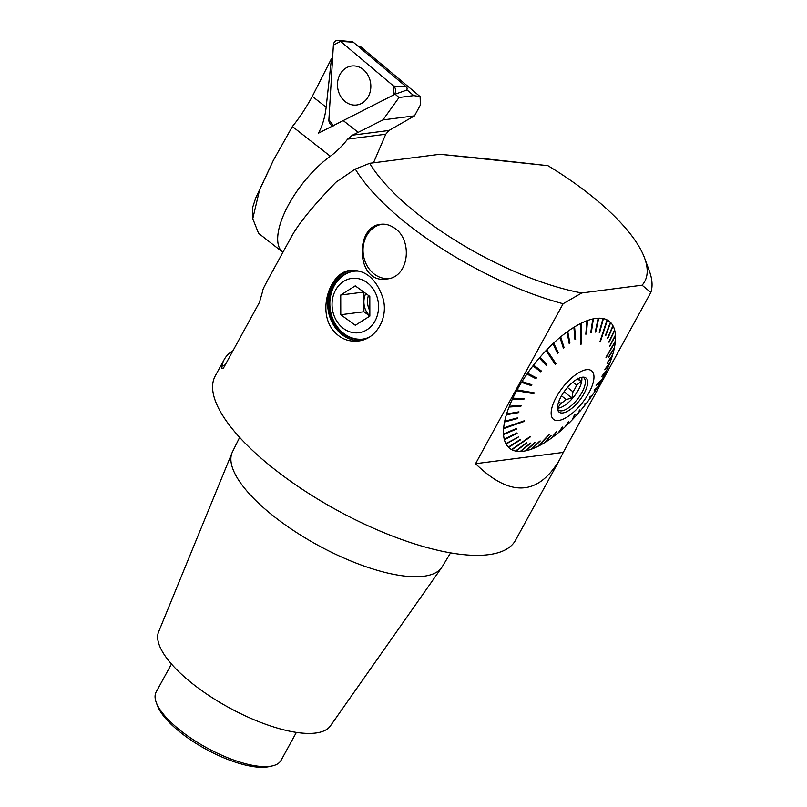 <?xml version="1.0" encoding="UTF-8"?>
<svg xmlns="http://www.w3.org/2000/svg" width="807" height="807" viewBox="0 0 807 807"><rect width="100%" height="100%" fill="white"/><g stroke="black" fill="none" stroke-linecap="round" stroke-linejoin="round"><path stroke-width="1.21" d="M558.716 401.755L560.724 403.329A17.804 7.182 128.1 0 0 566.232 399.536L561.501 395.834M531.924 163.871L484.614 158.686M642.049 285.254A160.2 55.582 28.7 0 0 644.591 258.048L649.252 270.718A171.155 59.375 -151.3 0 1 650.815 292.497M650.825 292.457L563.256 452.404M267.087 281.229L263.506 288.129A171.155 59.375 28.7 0 0 262.305 292.427L259.471 302.343L223.741 367.578L222.722 368.688L221.935 368.416L221.895 366.277A171.155 59.375 -151.3 0 1 224.215 359.529L215.277 375.86A171.155 59.375 28.7 0 0 336.892 510.145A171.155 59.375 28.7 0 0 515.532 540.246L559.614 459.738C537.987 495.982 509.984 497.324 475.616 463.753M563.215 452.485L559.614 459.738M475.555 463.692L563.125 303.735M563.236 303.765A171.155 59.375 -151.3 0 1 355.282 169.026M291.932 235.846C298.993 223.115 313.671 205.24 335.954 182.221L355.272 169.066L369.737 163.307M267.036 281.31L291.952 235.805M224.215 359.529A171.155 59.375 -151.3 0 1 232.961 350.763M333.392 330.618C316.879 311.27 329.77 271.525 350.763 270.325C365.662 269.891 376.334 278.99 382.79 297.612C388.944 317.353 376.476 339.313 358.247 341.008C348.321 342.037 340.04 338.577 333.392 330.618M393.352 227.403C413.103 238.277 409.815 277.517 386.664 278.98C356.109 284.548 354.091 226.071 380.874 224.296C385.131 223.781 389.297 224.81 393.352 227.403M450.578 552.866L442.256 566.685A119.597 41.49 -151.3 0 1 441.701 567.543A119.597 41.49 -151.3 0 1 317.726 545.139A119.597 41.49 -151.3 0 1 232.053 452.767A119.597 41.49 -151.3 0 1 232.477 451.839L239.639 437.384M441.701 567.543L330.416 725.897A98.01 34.005 -151.3 0 1 228.815 707.537A98.01 34.005 -151.3 0 1 158.606 631.841L232.053 452.767M171.477 664.01L156.175 691.952A71.198 24.704 28.7 0 0 156.215 702.393A71.198 24.704 28.7 0 0 251.592 765.127A71.198 24.704 28.7 0 0 272.262 765.924A71.198 24.704 28.7 0 0 281.078 760.335L296.381 732.393M272.262 765.924L268.963 766.65A68.464 23.756 -151.3 0 1 249.091 765.873A68.464 23.756 -151.3 0 1 157.385 705.56L156.215 702.393M581.837 292.951L641.979 285.214M644.591 258.048A160.2 55.582 28.7 0 0 547.882 165.657M581.877 292.991A160.2 55.582 28.7 0 1 369.687 163.307L439.966 154.278L547.862 165.677M563.215 303.684L581.857 292.901M642.019 285.164L650.795 292.427M547.923 165.687L531.974 163.882M439.966 154.278L484.644 158.686M368.769 337.407A34.227 28.981 82.7 0 1 362.232 339.182A34.227 28.981 82.7 0 1 342.44 333.392A34.227 28.981 82.7 0 1 343.268 274.995A34.227 28.981 82.7 0 1 353.496 271.283A34.227 28.981 82.7 0 1 360.81 271.434M360.346 340.655A35.528 30.081 82.7 0 1 341.855 334.471A35.528 30.081 82.7 0 1 337.276 330.113A35.528 30.081 82.7 0 1 328.832 294.101A35.528 30.081 82.7 0 1 351.973 270.204M354.021 271.223A34.227 28.981 -97.3 0 0 344.317 274.864A34.227 28.981 -97.3 0 0 331.395 314.77A34.227 28.981 -97.3 0 0 362.747 339.111M475.636 463.682L563.175 452.414M533.73 392.787L533.427 393.342L517.701 390.598L518.003 390.043M533.427 393.342L533.77 393.715A172.587 113.444 -80.1 0 0 534.224 392.868L517.105 389.892A80.72 32.593 -51.9 0 1 521.504 382.367L531.319 385.615L521.504 382.367M522.845 381.792L522.442 382.447M531.319 385.615A196.605 136.03 108.3 0 0 531.843 384.768L522.028 381.519A80.72 32.593 -51.9 0 1 526.961 374.045L535.868 378.675L526.961 374.045M528.272 373.591L527.758 374.327M535.868 378.675A196.605 140.257 117.5 0 0 536.443 377.847L527.546 373.207A80.72 32.593 -51.9 0 1 532.933 365.894L540.841 371.876L532.933 365.894M534.204 365.571L533.588 366.368M540.841 371.876A196.605 141.84 127.2 0 0 541.467 371.069L533.568 365.077A80.72 32.593 -51.9 0 1 539.328 358.036L546.157 365.329A196.605 140.761 136.9 0 0 546.823 364.552L539.994 357.259A80.72 32.593 -51.9 0 1 546.036 350.601L555.236 364.34A172.587 120.293 -33.8 0 0 555.932 363.614L554.954 363.927M539.994 357.259L540.488 357.935L539.883 358.631M546.51 351.307L546.732 349.875A80.72 32.593 -51.9 0 1 552.956 343.701L557.516 353.385A196.605 130.714 154.8 0 0 558.222 352.72L553.663 343.036A80.72 32.593 -51.9 0 1 559.977 337.457L563.367 348.17A196.605 121.907 162.5 0 0 564.083 347.575L560.694 336.862A80.72 32.593 -51.9 0 1 566.998 331.959L569.217 343.58A196.605 110.751 169.2 0 0 569.924 343.066L567.704 331.445A80.72 32.593 -51.9 0 1 573.898 327.299L574.967 339.686A196.605 97.425 175.1 0 0 575.653 339.263L574.584 326.875A80.72 32.593 -51.9 0 1 580.566 323.536L580.505 344.488A172.587 72.095 0.2 0 0 581.161 344.165L580.505 344.044M553.663 343.036L553.34 344.518M560.694 336.862L560.27 338.375M567.704 331.445L567.19 332.988M574.584 326.875L573.999 328.439M580.566 324.797L581.222 323.214A80.72 32.593 -51.9 0 1 586.901 320.742L585.811 334.219A196.605 65.105 -175.4 0 0 586.427 333.987L587.526 320.52A80.72 32.593 -51.9 0 1 592.812 318.967L590.734 332.726A196.605 46.624 -171.4 0 0 591.309 332.595L593.387 318.846A80.72 32.593 -51.9 0 1 598.189 318.22L595.223 332.091A196.605 26.984 -167.9 0 0 595.737 332.08L598.703 318.21A80.72 32.593 -51.9 0 1 602.96 318.533L599.208 332.343A196.605 6.496 -164.8 0 0 599.651 332.434L603.414 318.624A80.72 32.593 -51.9 0 1 607.046 319.885L599.914 341.754A172.587 12.751 18.1 0 1 600.287 341.946L607.419 320.086A80.72 32.593 -51.9 0 1 610.385 322.265L605.401 335.44A196.605 35.75 -159.3 0 1 605.694 335.732L610.677 322.558A80.72 32.593 -51.9 0 1 612.917 325.635L607.52 338.234A196.605 56.843 -156.8 0 1 607.732 338.627L613.128 326.028A80.72 32.593 -51.9 0 1 614.611 329.932L608.932 341.805A196.605 77.462 -154.5 0 1 609.053 342.289L614.732 330.416A80.72 32.593 -51.9 0 1 615.428 335.097L609.628 346.102A196.605 97.284 -152.2 0 1 609.658 346.677L615.459 335.662A80.72 32.593 -51.9 0 1 615.368 341.048L606.047 357.168A172.587 101.833 30 0 1 605.996 357.814L615.307 341.684A80.72 32.593 -51.9 0 1 614.42 347.686L608.801 356.583A196.605 133.326 -147.7 0 1 608.66 357.289L614.278 348.392A80.72 32.593 -51.9 0 1 612.614 354.909L607.308 362.595A196.605 148.972 -145.4 0 1 607.076 363.362L612.382 355.665A80.72 32.593 -51.9 0 1 609.971 362.605L605.109 369.011A196.605 162.691 -142.8 0 1 604.796 369.808L609.658 363.402A80.72 32.593 -51.9 0 1 606.521 370.655L602.244 375.709A196.605 174.282 -139.8 0 1 601.851 376.546L606.138 371.482A80.72 32.593 -51.9 0 1 602.345 378.927L596.575 384.848A172.587 161.128 44.2 0 1 596.111 385.696L601.881 379.774A80.72 32.593 -51.9 0 1 597.483 387.289L594.719 389.579A196.605 190.341 -129.6 0 1 594.194 390.417L596.948 388.137A80.72 32.593 -51.9 0 1 592.025 395.612L590.169 396.509A196.605 194.568 -115.9 0 1 589.594 397.347L591.44 396.449A80.72 32.593 -51.9 0 1 586.043 403.772L585.196 403.308A196.605 196.151 -61.5 0 1 584.571 404.125L585.418 404.579A80.72 32.593 -51.9 0 1 579.658 411.631L579.174 410.965M587.526 320.52L586.79 322.124M592.6 320.379L593.387 318.846M597.906 319.582L598.703 318.21M602.607 319.834L603.414 318.624M606.642 321.146L607.419 320.086M609.921 323.486L610.677 322.558M612.412 326.815L613.128 326.028M614.056 331.082L614.732 330.416M614.833 336.216L615.459 335.662M614.732 342.128L615.307 341.684M613.754 348.745L614.278 348.392M590.774 396.217L591.44 396.449M585.418 404.579L584.772 404.105L585.327 403.379M579.658 411.631L579.88 409.865A196.605 195.072 7.1 0 1 579.214 410.632L578.992 412.397A80.72 32.593 -51.9 0 1 572.95 419.065L572.778 418.611M572.95 419.065L575.109 414.223A172.587 167.977 -155.9 0 1 574.413 414.949L572.254 419.791A80.72 32.593 -51.9 0 1 566.03 425.955L565.969 425.541M566.03 425.955L568.521 421.809A196.605 185.035 31.1 0 1 567.815 422.475L565.314 426.621A80.72 32.593 -51.9 0 1 558.999 432.199L559.009 431.775M558.999 432.199L562.671 427.024A196.605 176.229 35.3 0 1 561.954 427.609L558.293 432.794A80.72 32.593 -51.9 0 1 551.988 437.697L552.059 437.243M551.988 437.697L556.82 431.614A196.605 165.072 38.5 0 1 556.114 432.118L551.282 438.211A80.72 32.593 -51.9 0 1 545.088 442.367L545.219 441.853M545.088 442.367L551.07 435.508A196.605 151.736 41.1 0 1 550.384 435.931L544.402 442.791A80.72 32.593 -51.9 0 1 538.42 446.12L538.622 445.545M538.42 446.12L549.839 434.075A172.587 119.779 -136.5 0 1 549.184 434.408L537.755 446.453A80.72 32.593 -51.9 0 1 532.075 448.914L532.358 448.268M532.075 448.914L540.226 440.975A196.605 119.416 45.8 0 1 539.611 441.207L531.46 449.146A80.72 32.593 -51.9 0 1 526.174 450.699L526.537 449.973M526.174 450.699L535.303 442.468A196.605 100.946 48 0 1 534.728 442.589L525.599 450.82A80.72 32.593 -51.9 0 1 523.138 451.234A80.72 32.593 -51.9 0 1 520.787 451.436L521.251 450.639M520.787 451.436L530.814 443.093A196.605 81.305 50.2 0 1 530.3 443.114L520.273 451.456A80.72 32.593 -51.9 0 1 516.016 451.133L516.591 450.256M516.016 451.133L526.83 442.851A196.605 60.807 52.6 0 1 526.386 442.761L515.572 451.042A80.72 32.593 -51.9 0 1 511.931 449.771L512.627 448.833M511.931 449.771L530.431 436.819A172.587 34.923 -125 0 1 530.058 436.617L511.557 449.58A80.72 32.593 -51.9 0 1 508.602 447.391L509.419 446.392M508.602 447.391L520.636 439.754A196.605 18.561 57.6 0 1 520.344 439.462L508.309 447.098A80.72 32.593 -51.9 0 1 506.07 444.032L507.028 442.972M518.306 436.567A196.605 2.522 60.4 0 1 518.518 436.96L505.858 443.638A80.72 32.593 -51.9 0 1 504.375 439.734L505.485 438.635M516.853 432.956L517.105 433.379A196.605 23.141 63.5 0 0 516.984 432.895L504.254 439.25A80.72 32.593 -51.9 0 1 503.558 434.57L504.829 433.44M516.137 428.618L516.409 429.092A196.605 42.973 66.9 0 0 516.379 428.517L503.518 433.995A80.72 32.593 -51.9 0 1 503.618 428.618L505 427.508M505 427.539L523.995 420.911L524.298 421.405A172.587 54.15 -109.2 0 0 524.348 420.76L503.669 427.972A80.72 32.593 -51.9 0 1 504.557 421.98L505.918 421.062L516.934 418.137L517.237 418.611L504.557 421.98M517.237 418.611A196.605 79.005 75.1 0 0 517.378 417.905L504.708 421.274A80.72 32.593 -51.9 0 1 506.372 414.748L518.73 412.589L506.372 414.748M518.73 412.589A196.605 94.651 80.1 0 0 518.962 411.832L506.594 413.991A80.72 32.593 -51.9 0 1 509.015 407.051L520.929 406.183L509.015 407.051M520.929 406.183A196.605 108.38 85.8 0 0 521.241 405.376L509.328 406.254A80.72 32.593 -51.9 0 1 512.455 399.011L523.793 399.475L512.455 399.011M523.793 399.475A196.605 119.961 92.4 0 0 524.187 398.648L512.848 398.174A80.72 32.593 -51.9 0 1 516.641 390.739L517.701 390.598M369.838 310.786A17.118 14.486 82.7 0 1 368.446 295.412M369.848 315.93A17.118 14.486 82.7 0 1 363.896 301.909A17.118 14.486 82.7 0 1 365.803 293.506M363.876 292.104L363.907 311.754L369.848 316.051M369.848 316.102L369.808 296.401L355.251 285.86L340.736 295.029L340.776 314.73L355.332 325.271L369.848 316.102M363.816 292.063L340.736 295.029M363.907 311.754L340.776 314.73M343.621 281.381A27.388 23.181 -97.3 0 0 343.711 328.661A27.388 23.181 -97.3 0 0 378.554 306.66A27.388 23.181 -97.3 0 0 343.621 281.381M382.71 224.164A27.388 23.181 -97.3 0 0 363.241 253.791A27.388 23.181 -97.3 0 0 388.873 278.576M577.61 378.907L580.919 381.509L576.632 385.171L572.839 382.205M577.933 378.15L580.919 381.509M560.724 403.329L558.242 407.394L557.546 406.637M567.472 387.471L573 391.809A17.804 7.182 128.1 0 0 576.632 385.171M564.053 391.819L571.911 397.982L566.232 399.536M573 391.809L571.911 397.982M581.676 377.323A20.538 8.292 -51.9 0 1 574.695 395.642A20.538 8.292 -51.9 0 1 558.383 408.11A20.538 8.292 -51.9 0 1 557.496 408.171M582.644 377.172A20.538 8.292 -51.9 0 1 583.754 377.757A20.538 8.292 -51.9 0 1 579.94 395.813A20.538 8.292 -51.9 0 1 561.833 410.813A20.538 8.292 -51.9 0 1 558.414 410.087A20.538 8.292 -51.9 0 1 557.587 409.139M562.782 412.952A21.728 8.776 -51.9 0 1 557.839 410.228A21.728 8.776 -51.9 0 1 565.657 389.67A21.728 8.776 -51.9 0 1 583.764 377.172A21.728 8.776 -51.9 0 1 583.37 394.774A21.728 8.776 -51.9 0 1 562.782 412.952M536.009 377.615L535.495 378.352M541.073 370.776L540.448 371.573M540.488 357.935L546.823 364.552M546.42 364.27L545.825 364.966M553.814 344.064L558.222 352.72M560.673 338.042L564.083 347.575M567.513 332.766L569.924 343.066M574.221 328.298L575.653 339.263M586.84 322.114L585.892 333.816L586.427 333.987M590.785 332.434L591.309 332.595M531.369 384.616L530.966 385.262M558.666 420.457A30.848 12.458 -51.9 0 1 565.404 384.203A30.848 12.458 -51.9 0 1 593.619 380.571A30.848 12.458 -51.9 0 1 558.666 420.457M533.77 393.715L516.641 390.739M524.298 421.405L503.618 428.618M516.409 429.092L503.558 434.57M517.105 433.379L504.375 439.734M518.518 436.96L506.07 444.032M580.637 343.984L580.697 324.737M581.161 344.165L581.222 323.214M555.509 363.352L547.055 350.732M555.932 363.614L546.732 349.875M343.5 120.808L358.217 132.348L382.942 119.92L399.031 97.506L395.127 94.207L318.452 133.185C322.467 125.7 325.039 117.045 326.159 107.22L331.465 58.669L312.309 96.366L326.159 107.22M393.574 86.036A5.437 4.6 82.7 0 1 393.584 95.004L393.574 86.036L340.574 41.389L333.382 45.142L328.893 119.799L333.604 125.821A5.437 4.6 82.7 0 1 328.893 119.799L333.382 45.142A5.437 4.6 82.7 0 1 338.204 40.35A5.437 4.6 82.7 0 1 340.574 41.389L393.574 86.036L406.304 86.863A2.108 1.785 -97.3 0 1 406.799 89.769L406.496 90.172M395.127 94.207L407.041 89.981L413.739 95.619L420.114 96.608L420.407 104.94L414.516 115.855L382.942 119.92M399.031 97.506L413.739 95.619M332.625 57.731L331.465 58.669M420.114 96.608L360.941 46.947L357.148 45.656M263.536 181.595L255.698 198.048L252.5 207.883L252.752 218.717L259.541 190.079L263.536 181.595A66.547 27.791 -54.7 0 1 263.697 181.272L263.697 181.272M312.309 96.366C305.954 108.027 299.316 118.074 292.386 126.507L273.26 160.543L265.442 177.5M358.217 132.348L352.407 135.183L388.974 130.482L414.516 115.855M388.974 130.482L385.756 134.234L347.625 139.147L352.407 135.183M373.48 162.832L385.756 134.234M347.625 139.147A41.076 16.584 -51.9 0 1 330.315 156.245A66.406 26.813 -51.9 0 0 286.223 209.275A66.406 26.813 -51.9 0 0 282.783 252.278A66.406 26.813 -51.9 0 0 282.894 252.359M258.512 233.173L252.762 218.717M363.009 69.352A19.65 16.634 -97.3 0 0 353.496 65.912A19.65 16.634 -97.3 0 0 337.659 87.64A19.65 16.634 -97.3 0 0 358.479 104.648A19.65 16.634 -97.3 0 0 370.655 89.234A19.65 16.634 -97.3 0 0 363.009 69.352M406.304 86.863L353.305 42.216A2.108 1.785 -97.3 0 0 352.387 41.813L338.204 40.35M344.821 101.279A19.65 16.634 82.7 0 1 338.113 79.358A19.65 16.634 82.7 0 1 353.496 65.912A19.65 16.634 82.7 0 1 370.655 83.393A19.65 16.634 82.7 0 1 358.479 104.648A19.65 16.634 82.7 0 1 344.821 101.279M221.895 366.277A443.638 153.915 -151.3 0 1 225.284 364.794M292.386 126.507L330.315 156.245M340.574 41.389L353.305 42.216M256.283 196.807L270.436 166.645M258.472 233.223L282.783 252.278"/></g></svg>
